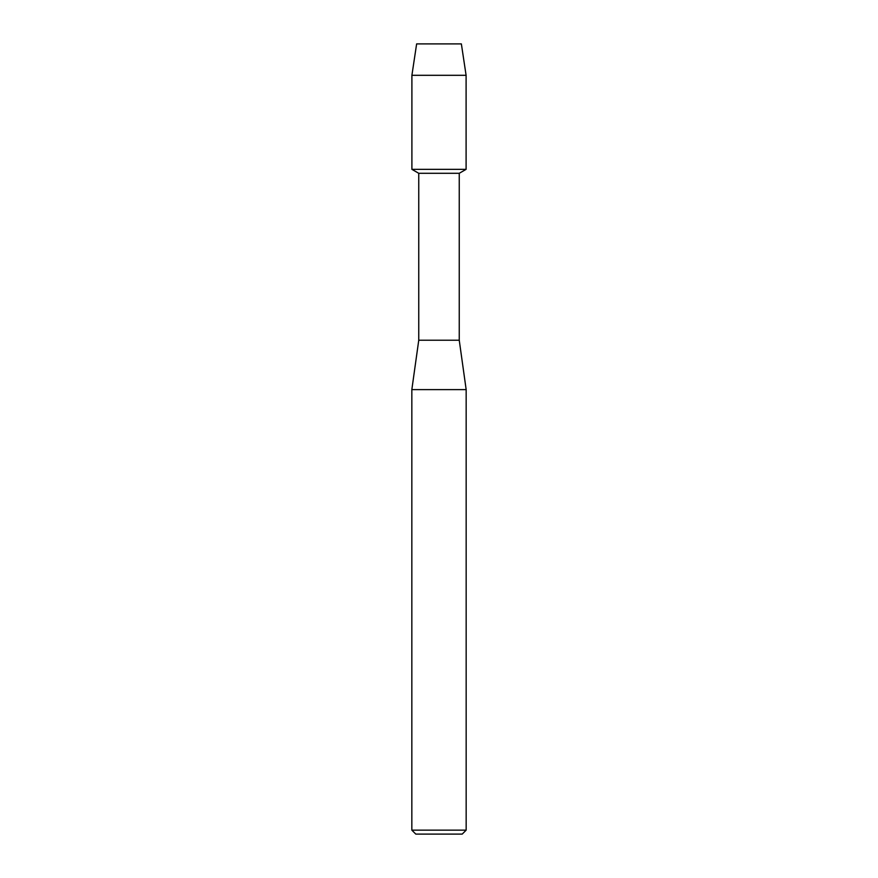 <?xml version="1.0" encoding="UTF-8"?>
<svg xmlns="http://www.w3.org/2000/svg" width="878" height="878" viewBox="0 0 878 878"><rect width="100%" height="100%" fill="white"/><g stroke="black" fill="none" stroke-linecap="round" stroke-linejoin="round"><path stroke-width="1.32" d="M461.367 43.9L416.633 43.9L461.367 43.9L466.097 75.31L466.097 169.344L439 169.344L466.097 169.344L459.249 173.295L459.249 340.225L466.163 389.612L466.163 830.149L411.837 830.149L415.788 834.1L462.212 834.1L466.163 830.149M459.249 340.225L418.751 340.225L418.751 173.295L459.249 173.295M418.751 340.225L411.837 389.612L466.163 389.612M416.633 43.9L411.903 75.31L411.903 169.344L439 169.344L411.903 169.344L418.751 173.295M411.903 75.31L466.097 75.31M411.837 389.612L411.837 830.149"/></g></svg>
